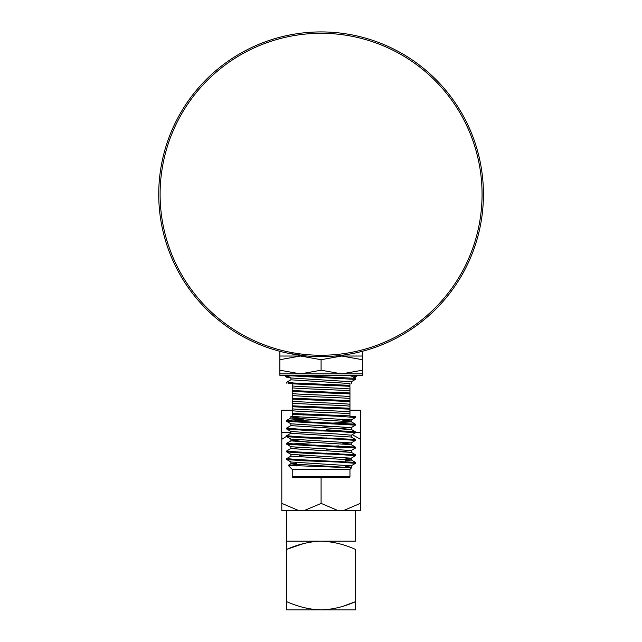 <?xml version="1.0" encoding="UTF-8"?>
<svg xmlns="http://www.w3.org/2000/svg" width="642" height="642" viewBox="0 0 642 642"><rect width="100%" height="100%" fill="white"/><g stroke="black" fill="none" stroke-linecap="round" stroke-linejoin="round"><path stroke-width="0.96" d="M321.088 609.9L286.725 609.9L286.725 601.682C298.281 606.802 309.733 609.547 321.088 609.9C332.652 609.507 344.104 606.77 355.451 601.682L355.451 609.9L321.088 609.9M343.855 605.944L355.451 601.682L355.451 549.392C344.112 544.304 332.66 541.559 321.088 541.174C309.741 541.527 298.281 544.264 286.725 549.392L286.725 609.9M303.505 543.613L286.725 549.392L286.725 510.414M355.451 510.414L355.451 541.174L286.725 541.174M355.451 609.619L355.451 608.367M286.725 541.455L286.725 542.699M284.783 375.265L289.406 377.095M352.273 434.658L360.371 439.272L360.371 432.235L360.371 510.414L281.806 510.414L281.806 503.368L281.806 510.414M320.783 503.577L304.581 510.414M298.313 510.414L281.806 503.368L281.806 432.235L290.882 432.235M360.371 510.414L360.371 503.368L343.863 510.414M337.596 510.414L321.088 503.368L321.088 477.68M287.335 435.894L281.806 439.272M360.371 432.235L351.88 432.235M292.222 410.238L281.637 410.238L281.637 432.235M360.539 432.235L360.539 410.238L349.954 410.238M289.67 377.247L286.725 377.247L284.366 375.265M357.811 375.265L355.451 377.247L353.509 377.247L355.363 378.323M289.253 377.006L284.92 375.265M357.393 375.265L353.132 377.031M349.954 386.957L349.954 416.506L349.954 415.888L292.222 413.472L292.222 383.515L288.081 383.515M349.954 395.303L349.954 391.628M349.954 402.012L349.954 399.268M349.954 404.99L349.954 404.291C342.844 403.2 299.324 402.261 292.222 401.178M349.954 409.652L349.954 406.9M351.294 383.515L351.294 381.733L290.946 377.986L286.725 375.265M292.222 404.524L292.222 408.103M292.222 397.727L292.222 400.472M292.222 390.087L292.222 392.832M288.354 383.515L292.222 383.515M355.355 379.414L286.781 375.578M349.954 383.996L349.954 385.344L293.643 383.009L287.159 381.942M349.954 383.515L290.882 379.823L290.882 377.913M349.954 416.506L355.363 416.506L349.954 416.506M292.222 415.743L292.222 416.506L290.882 416.506L292.222 416.506L292.222 413.472M293.049 477.68L349.128 477.68L349.954 476.854L292.222 476.854L293.049 477.68M299.092 455.684L309.179 455.684M316 429.771L316 430.694M316 437.403L316 438.326M316 445.05L316 445.965M316 452.674L316 453.597M296.347 459.528L296.347 460.458M296.347 462.665L296.347 465.932M351.23 381.805L355.395 379.398L355.395 378.339L291.99 375.265L302.262 375.265M349.954 476.854L349.954 469.43L292.222 469.43L292.222 476.854M292.222 469.43L288.178 465.386L351.559 467.761L349.954 469.43M296.347 464.808L288.178 465.386M345.829 466.485L351.23 465.811L355.451 463.331L338.27 462.063L303.907 460.787L286.781 459.576L289.269 459.054M345.829 458.845L351.23 458.171L355.451 455.7L338.27 454.424L303.907 453.148L286.781 451.944L289.269 451.414M314.885 450.202L316 450.154M326.176 449.785L338.904 449.312M342.643 451.414L351.23 450.532L355.451 448.06L286.781 444.304L314.885 442.563M342.643 443.782L351.23 442.9L355.451 440.42L338.27 439.152L303.907 437.876L286.781 436.672L289.253 436.143M351.23 435.26L355.451 432.788L338.27 431.512L303.907 430.244L286.781 429.033L289.261 428.503M314.885 427.291L316 427.251M322.589 427.002L338.904 426.4M326.176 429.249L351.23 427.628L355.451 425.148L286.781 421.393L314.885 419.651M342.643 420.871L351.23 419.988L355.451 417.517L338.27 416.241L292.222 414.395M351.23 465.811L290.946 461.991L286.781 459.576M351.23 458.171L290.946 454.351L286.781 451.944M303.273 453.132L314.829 452.634M351.23 450.532L290.946 446.72L286.781 444.304M303.273 445.492L314.724 445.002M351.23 442.9L290.946 439.08L286.781 436.672M303.273 437.852L314.797 437.363M351.294 437.098L351.294 435.188L336.191 433.912L305.985 432.644L290.882 431.368L290.882 433.278L351.23 437.025L355.395 439.433M303.273 430.22L316 429.675M351.23 427.628L290.946 423.808L286.781 421.393M303.273 422.58L314.797 422.091M327.292 423.471L351.294 421.826L351.294 419.916L292.222 416.449M349.954 389.012C342.844 387.928 299.324 386.99 292.222 385.906M349.954 386.267L292.222 383.852M349.954 396.652C342.844 395.568 299.324 394.621 292.222 393.538M349.954 393.907L292.222 391.484M349.954 401.539L292.222 399.123M349.954 411.923C342.844 410.84 299.324 409.893 292.222 408.81M349.954 409.179L292.222 406.755M303.273 414.949L314.861 414.451M355.395 378.339L351.23 375.931L345.982 375.265M349.954 390.922C342.844 389.838 299.324 388.9 292.222 387.808M349.954 398.562C342.844 397.478 299.324 396.531 292.222 395.448M349.954 406.193C342.844 405.11 299.324 404.171 292.222 403.088M349.954 413.833C342.844 412.75 299.324 411.803 292.222 410.719M351.559 467.761L290.882 463.821L296.347 463.075M345.829 460.755L351.294 460.009L351.294 458.099M352.915 462.874L355.451 462.409L351.23 459.937L290.946 456.117L286.781 458.524L286.725 459.52M327.292 454.014L338.912 453.517M351.294 450.459L351.294 452.369L290.882 448.549L299.533 447.594M327.292 446.383L338.888 445.885M352.94 447.602L355.451 447.129L351.23 444.657L290.882 440.918L299.533 439.963M327.292 438.743L338.912 438.245M327.292 431.111L351.23 429.386L290.882 425.638L290.882 423.736M352.972 424.691L355.451 424.226L351.23 421.754L290.882 418.006L299.533 417.051M327.292 415.831L338.92 415.334M355.395 462.344L297.35 459.584L286.725 458.589M352.931 455.234L355.395 454.705L298.097 451.976L286.725 450.949L290.946 448.477M355.395 447.065L297.583 444.32L286.846 443.213M352.931 439.963L355.395 439.425L297.342 436.664L286.725 435.677L290.946 433.206M352.956 432.331L355.395 431.785L297.76 429.057L286.725 428.045L290.946 425.566M355.395 424.153L296.139 421.329L286.781 420.333L303.273 419.154M352.94 417.051L355.395 416.522M349.954 392.976L292.222 390.561M349.954 400.616L292.222 398.192M349.954 408.248L292.222 405.832M360.371 351.808L362.329 351.302L362.329 356.021L341.704 356.021L362.329 359.705L362.329 356.021L362.329 375.265L279.848 375.265L279.848 370.209L300.472 373.893L321.088 370.209L341.704 373.893L362.329 370.209L362.329 373.893L279.848 373.893L279.848 356.021L279.848 359.705L300.472 356.021L279.848 356.021L279.848 351.302M306.274 355.949L287.439 353.108M313.874 356.47L307.069 356.021C271.478 350.331 271.478 350.331 307.069 356.021L300.472 356.021L321.088 359.705L321.088 370.209M321.088 359.705L341.704 356.021L335.1 356.021C370.691 350.331 370.691 350.331 335.1 356.021M360.314 351.816L358.035 352.37M358.011 352.378L354.673 353.116M158.734 194.277A162.354 162.354 0 0 1 402.261 53.671A162.354 162.354 0 0 1 402.261 334.875A162.354 162.354 0 0 1 158.734 194.277M160.107 194.277A160.981 160.981 0 0 0 401.579 333.688A160.981 160.981 0 0 0 401.579 54.867A160.981 160.981 0 0 0 160.107 194.277M286.725 382.223L286.725 383.146L286.725 382.223M326.176 430.14L326.176 431.063M326.176 437.78L326.176 438.703M326.176 445.42L326.176 446.342M326.176 453.043L326.176 453.974M345.829 459.263L345.829 462.392M286.781 429.033L290.946 431.44M351.294 376.003L351.294 375.265M290.882 416.506L290.882 418.006M351.294 465.731L351.294 467.641M290.882 461.919L290.882 463.821M290.882 454.279L290.882 456.189M290.882 446.639L290.882 448.549M351.294 442.828L351.294 444.729M290.882 439.008L290.882 440.918M351.294 427.548L351.294 429.458M286.781 382.159L290.946 379.751M290.946 463.749L288.194 465.346M351.23 452.297L355.395 454.705M290.946 440.845L286.781 443.253M351.23 429.386L355.395 431.793M290.946 417.934L286.781 420.341M286.725 420.406L286.725 421.329M286.725 428.045L286.725 428.968M286.725 435.677L286.725 436.608M286.725 443.317L286.725 444.24M286.725 450.949L286.725 451.88M355.451 416.594L355.451 417.517M355.451 424.226L355.451 425.148M355.451 431.849L355.451 432.788M355.451 439.497L355.451 440.428M355.451 447.129L355.451 448.06M355.451 454.769L355.451 455.7M355.451 462.409L355.451 463.339M355.451 378.403L355.451 379.334"/></g></svg>
